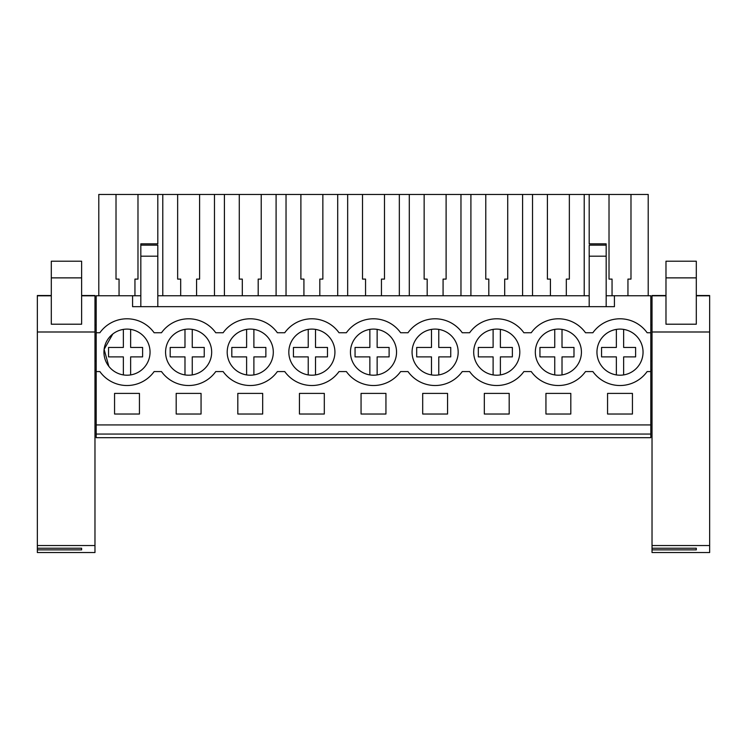 <?xml version="1.0" encoding="UTF-8"?>
<svg xmlns="http://www.w3.org/2000/svg" width="747" height="747" viewBox="0 0 747 747"><rect width="100%" height="100%" fill="white"/><g stroke="black" fill="none" stroke-linecap="round" stroke-linejoin="round"><path stroke-width="1.12" d="M96.186 434.054L96.186 295.747L132.574 295.747L132.574 306.662L614.426 306.662L614.426 295.747L650.814 295.747L650.814 437.677L96.186 437.677L96.186 434.054L650.814 434.054M96.186 332.742L99.865 332.742A33.363 33.363 0 0 1 154.134 332.742L161.492 332.742A33.363 33.363 0 0 1 215.752 332.742L223.12 332.742A33.363 33.363 0 0 1 277.38 332.742L284.738 332.742A33.363 33.363 0 0 1 339.007 332.742L346.365 332.742A33.363 33.363 0 0 1 400.635 332.742L407.993 332.742A33.363 33.363 0 0 1 462.262 332.742L469.62 332.742A33.363 33.363 0 0 1 523.88 332.742L531.248 332.742A33.363 33.363 0 0 1 585.508 332.742L592.866 332.742A33.363 33.363 0 0 1 647.135 332.742L650.814 332.742M132.574 295.747L140.828 295.747M157.813 295.747L589.187 295.747M606.172 295.747L614.426 295.747M96.186 424.94L650.814 424.94M114.562 393.398L139.437 393.398L139.437 414.025L114.562 414.025L114.562 393.398M237.817 393.398L237.817 414.025L262.683 414.025L262.683 393.398L237.817 393.398M570.811 414.025L545.945 414.025L545.945 393.398L570.811 393.398L570.811 414.025M299.444 393.398L299.444 414.025L324.31 414.025L324.31 393.398L299.444 393.398M447.556 414.025L422.69 414.025L422.69 393.398L447.556 393.398L447.556 414.025M176.189 393.398L201.055 393.398L201.055 414.025L176.189 414.025L176.189 393.398M385.938 414.025L361.062 414.025L361.062 393.398L385.938 393.398L385.938 414.025M509.183 414.025L484.317 414.025L484.317 393.398L509.183 393.398L509.183 414.025M607.563 393.398L607.563 414.025L632.438 414.025L632.438 393.398L607.563 393.398M96.186 371.567L99.865 371.567A33.363 33.363 0 0 0 154.134 371.567L161.492 371.567A33.363 33.363 0 0 0 215.752 371.567L223.12 371.567A33.363 33.363 0 0 0 277.38 371.567L284.738 371.567A33.363 33.363 0 0 0 339.007 371.567L346.365 371.567A33.363 33.363 0 0 0 400.635 371.567L407.993 371.567A33.363 33.363 0 0 0 462.262 371.567L469.62 371.567A33.363 33.363 0 0 0 523.88 371.567L531.248 371.567A33.363 33.363 0 0 0 585.508 371.567L592.866 371.567A33.363 33.363 0 0 0 647.135 371.567L650.814 371.567M145.161 337.961A23.045 23.045 0 0 1 141.192 370.316A23.045 23.045 0 0 1 108.838 366.347A23.045 23.045 0 0 1 112.806 333.993A23.045 23.045 0 0 1 145.161 337.961A23.045 23.045 0 0 0 130.641 329.399L130.641 347.448L142.612 347.448L142.612 356.879L130.641 356.879L130.641 374.91M540.212 366.347A23.045 23.045 0 0 1 544.189 333.993A23.045 23.045 0 0 1 576.535 337.961A23.045 23.045 0 0 1 572.566 370.316A23.045 23.045 0 0 1 540.212 366.347A23.045 23.045 0 0 0 554.741 374.91L554.741 356.879L539.941 356.879L539.941 347.448L554.741 347.448L554.741 329.399C548.812 330.417 543.975 333.274 540.212 337.961A23.045 23.045 0 0 0 536.925 360.586M355.339 366.347A23.045 23.045 0 0 1 359.307 333.993A23.045 23.045 0 0 1 391.661 337.961A23.045 23.045 0 0 1 387.693 370.316A23.045 23.045 0 0 1 355.339 366.347A23.045 23.045 0 0 0 369.858 374.91L369.858 356.879L355.058 356.879L355.058 347.448L369.858 347.448L369.858 329.399C363.938 330.417 359.102 333.274 355.339 337.961A23.045 23.045 0 0 0 352.052 360.586M170.437 366.319L170.465 366.347A23.045 23.045 0 0 1 174.434 333.993A23.045 23.045 0 0 1 206.788 337.961A23.045 23.045 0 0 1 202.81 370.316A23.045 23.045 0 0 1 170.465 366.347A23.045 23.045 0 0 0 184.985 374.91L184.985 356.879L170.185 356.879L170.185 347.448L184.985 347.448L184.985 329.399C179.065 330.417 174.219 333.274 170.465 337.961A23.045 23.045 0 0 0 167.169 360.586M453.289 337.961A23.045 23.045 0 0 1 449.311 370.316A23.045 23.045 0 0 1 416.966 366.347A23.045 23.045 0 0 1 420.935 333.993A23.045 23.045 0 0 1 453.289 337.961A23.045 23.045 0 0 0 438.769 329.399L438.769 347.448L450.74 347.448L450.74 356.879L438.769 356.879L438.769 374.91M514.916 337.961A23.045 23.045 0 0 1 510.939 370.316A23.045 23.045 0 0 1 478.584 366.347A23.045 23.045 0 0 1 482.562 333.993A23.045 23.045 0 0 1 514.916 337.961A23.045 23.045 0 0 0 500.387 329.399L500.387 347.448L512.367 347.448L512.367 356.879L500.387 356.879L500.387 374.91M601.839 366.347A23.045 23.045 0 0 1 605.808 333.993A23.045 23.045 0 0 1 638.162 337.961A23.045 23.045 0 0 1 634.194 370.316A23.045 23.045 0 0 1 601.839 366.347A23.045 23.045 0 0 0 616.359 374.91L616.359 356.879L601.559 356.879L601.559 347.448L616.359 347.448L616.359 329.399C610.439 330.417 605.602 333.274 601.839 337.961A23.045 23.045 0 0 0 598.552 360.586M232.065 366.319L232.084 366.347A23.045 23.045 0 0 1 236.061 333.993A23.045 23.045 0 0 1 268.416 337.961A23.045 23.045 0 0 1 264.438 370.316A23.045 23.045 0 0 1 232.084 366.347A23.045 23.045 0 0 0 246.613 374.91L246.613 356.879L231.813 356.879L231.813 347.448L246.613 347.448L246.613 329.399C240.683 330.417 235.847 333.274 232.084 337.961A23.045 23.045 0 0 0 228.797 360.586M293.711 366.347A23.045 23.045 0 0 1 297.689 333.993A23.045 23.045 0 0 1 330.034 337.961A23.045 23.045 0 0 1 326.065 370.316A23.045 23.045 0 0 1 293.711 366.347M96.186 370.353L94.972 370.353M96.186 361.249L94.972 361.249M96.186 324.861L94.972 324.861M98.791 295.747L98.791 194.453L157.813 194.453L157.813 243.849L140.828 243.849L140.828 306.662M140.828 245.147L157.813 245.147L157.813 245.95M157.813 245.147L157.813 306.662M589.187 245.95L589.187 306.662M589.187 245.147L606.172 245.147L606.172 243.849L589.187 243.849L589.187 194.453L648.209 194.453L648.209 295.747M606.172 245.147L606.172 306.662M134.946 295.747L134.946 279.098L137.98 279.098L137.98 194.453M119.053 295.747L119.053 279.098L116.018 279.098L116.018 194.453M627.947 295.747L627.947 279.098L630.982 279.098L630.982 194.453M612.054 295.747L612.054 279.098L609.02 279.098L609.02 194.453M584.219 295.747L584.219 194.453L589.187 194.453M532.536 295.747L532.536 194.453L584.219 194.453M569.354 194.453L569.354 279.098L566.319 279.098L566.319 295.747M550.427 295.747L550.427 279.098L547.402 279.098L547.402 194.453M522.592 295.747L522.592 194.453L532.536 194.453M470.909 295.747L470.909 194.453L522.592 194.453M507.727 194.453L507.727 279.098L504.701 279.098L504.701 295.747M488.809 295.747L488.809 279.098L485.774 279.098L485.774 194.453M460.964 295.747L460.964 194.453L470.909 194.453M409.291 295.747L409.291 194.453L460.964 194.453M446.108 194.453L446.108 279.098L443.074 279.098L443.074 295.747M427.181 295.747L427.181 279.098L424.147 279.098L424.147 194.453M399.337 295.747L399.337 194.453L409.291 194.453M347.663 295.747L347.663 194.453L399.337 194.453M384.481 194.453L384.481 279.098L381.446 279.098L381.446 295.747M365.554 295.747L365.554 279.098L362.519 279.098L362.519 194.453M337.709 295.747L337.709 194.453L347.663 194.453M286.036 295.747L286.036 194.453L337.709 194.453M322.853 194.453L322.853 279.098L319.819 279.098L319.819 295.747M303.926 295.747L303.926 279.098L300.892 279.098L300.892 194.453M276.091 295.747L276.091 194.453L286.036 194.453M224.408 295.747L224.408 194.453L276.091 194.453M261.226 194.453L261.226 279.098L258.191 279.098L258.191 295.747M242.299 295.747L242.299 279.098L239.273 279.098L239.273 194.453M214.464 295.747L214.464 194.453L224.408 194.453M162.781 295.747L162.781 194.453L214.464 194.453M199.598 194.453L199.598 279.098L196.573 279.098L196.573 295.747M180.681 295.747L180.681 279.098L177.646 279.098L177.646 194.453M157.813 194.453L162.781 194.453M113.964 333.143L112.853 333.956M112.769 334.021L104.122 349.372L108.838 366.347A23.045 23.045 0 0 0 123.358 374.91L123.358 356.879L108.558 356.879L108.558 347.448L123.358 347.448L123.358 329.399C117.438 330.417 112.592 333.274 108.838 337.961A23.045 23.045 0 0 0 105.551 360.586M192.259 374.91L192.259 356.879L204.239 356.879L204.239 347.448L192.259 347.448L192.259 329.399A23.045 23.045 0 0 1 206.788 337.961L206.77 337.933M175.582 333.143L174.481 333.956M174.387 334.03L172.8 335.394M253.887 374.91L253.887 356.879L265.867 356.879L265.867 347.448L253.887 347.448L253.887 329.399A23.045 23.045 0 0 1 268.416 337.961L268.388 337.933M237.21 333.143L236.108 333.956M236.015 334.03L234.427 335.394M652.028 370.353L650.814 370.353M709.65 370.353L709.65 324.861M652.028 361.249L650.814 361.249M652.028 324.861L650.814 324.861M589.187 256.193L606.172 256.193M140.828 256.193L157.813 256.193M81.628 549.867L81.628 548.214L81.628 549.867L37.35 549.867L37.35 295.523L51.3 295.523M37.35 545.534L94.972 545.534L94.972 295.523L81.628 295.523M81.628 324.207L51.3 324.207L51.3 261.217L81.628 261.217L81.628 324.207M37.35 549.867L37.35 552.547L94.972 552.547L94.972 545.534M81.628 548.214L37.35 548.214M696.307 549.867L696.307 548.214L696.307 549.867L652.028 549.867L652.028 295.523L665.979 295.523M652.028 545.534L709.65 545.534L709.65 295.523L696.307 295.523M696.307 324.207L665.979 324.207L665.979 261.217L696.307 261.217L696.307 324.207M652.028 549.867L652.028 552.547L709.65 552.547L709.65 545.534M696.307 548.214L652.028 548.214M145.161 366.347A23.045 23.045 0 0 0 148.448 343.723M206.788 366.347A23.045 23.045 0 0 0 210.075 343.723M268.416 366.347A23.045 23.045 0 0 0 271.703 343.723M293.711 337.961A23.045 23.045 0 0 0 308.231 374.91L308.231 356.879L293.44 356.879L293.44 347.448L308.231 347.448L308.231 329.399C302.311 330.417 297.474 333.274 293.711 337.961M330.034 366.347A23.045 23.045 0 0 0 333.33 343.723M330.034 337.961A23.045 23.045 0 0 0 315.514 329.399L315.514 347.448L327.485 347.448L327.485 356.879L315.514 356.879L315.514 374.91M391.661 366.347A23.045 23.045 0 0 0 394.948 343.723M391.661 337.961A23.045 23.045 0 0 0 377.142 329.399L377.142 347.448L389.112 347.448L389.112 356.879L377.142 356.879L377.142 374.91M416.966 366.347A23.045 23.045 0 0 0 431.486 374.91L431.486 356.879L416.686 356.879L416.686 347.448L431.486 347.448L431.486 329.399C425.566 330.417 420.72 333.274 416.966 337.961A23.045 23.045 0 0 0 413.67 360.586M453.289 366.347A23.045 23.045 0 0 0 456.576 343.723M478.584 366.347A23.045 23.045 0 0 0 493.113 374.91L493.113 356.879L478.313 356.879L478.313 347.448L493.113 347.448L493.113 329.399C487.193 330.417 482.347 333.274 478.584 337.961A23.045 23.045 0 0 0 475.297 360.586M514.916 366.347A23.045 23.045 0 0 0 518.203 343.723M576.535 366.347A23.045 23.045 0 0 0 579.831 343.723M576.535 337.961A23.045 23.045 0 0 0 562.015 329.399L562.015 347.448L573.985 347.448L573.985 356.879L562.015 356.879L562.015 374.91M638.162 366.347A23.045 23.045 0 0 0 641.449 343.723M638.162 337.961A23.045 23.045 0 0 0 623.642 329.399L623.642 347.448L635.613 347.448L635.613 356.879L623.642 356.879L623.642 374.91M94.972 295.812L81.628 295.812M51.3 295.812L37.35 295.812M94.972 331.995L37.35 331.995M81.628 277.875L51.3 277.875M709.65 295.812L696.307 295.812M665.979 295.812L652.028 295.812M709.65 331.995L652.028 331.995M696.307 277.875L665.979 277.875"/></g></svg>
